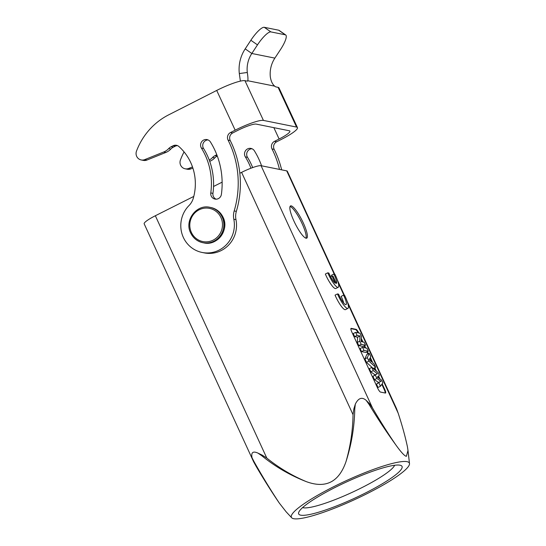 <?xml version="1.0" encoding="UTF-8"?>
<svg xmlns="http://www.w3.org/2000/svg" width="546" height="546" viewBox="0 0 546 546"><rect width="100%" height="100%" fill="white"/><g stroke="black" fill="none" stroke-linecap="round" stroke-linejoin="round"><path stroke-width="0.82" d="M305.999 238.199A18.038 3.808 63.3 0 0 302.095 223.594A18.038 3.808 63.3 0 0 290.042 206.49M293.946 221.096A18.038 3.808 -116.7 0 1 290.52 205.931A18.038 3.808 -116.7 0 1 303.31 222.98A18.038 3.808 -116.7 0 1 306.729 238.152A18.038 3.808 -116.7 0 1 293.946 221.096M334.698 274.215L287.332 171.239A17.206 2.744 -24.7 0 0 286.725 170.871L261.077 165.711A17.206 2.744 -24.7 0 0 241.591 172.365L239.83 173.259M369.403 403.555L368.85 404.101L366.202 400.395L369.403 403.555L372.529 408.012C380.207 421.13 387.899 433.319 395.604 444.587C401.017 452.177 404.606 456.087 406.381 456.32L407.992 450.443L407.459 446.969C405.316 436.82 402.225 425.559 398.171 413.172L396.485 408.545L347.12 301.215M358.797 332.978A4.436 0.935 -116.7 0 0 356.088 329.347L351.187 328.364A4.436 0.935 -116.7 0 0 351.023 328.378A4.436 0.935 -116.7 0 0 351.87 332.111L377.504 387.851A4.436 0.935 -116.7 0 0 380.494 392.069L385.387 393.052A4.436 0.935 -116.7 0 0 385.551 393.038A4.436 0.935 -116.7 0 0 384.712 389.305L382.186 383.818M379.961 378.972L378.596 376.01M376.344 371.109L374.788 367.731M368.338 353.712L367.41 351.685M365.697 347.966L364.646 345.686M362.94 341.967L361.329 338.459M331.825 276.085A9.691 2.047 63.3 0 0 331.422 275.266L333.845 274.044A9.691 2.047 -116.7 0 1 336.411 283.463L333.08 276.221L331.988 276.003L335.312 283.231A9.691 2.047 -116.7 0 1 328.869 273.048L327.771 272.823A13.875 2.935 63.3 0 0 338.213 287.298A13.875 2.935 63.3 0 0 335.92 276.385L334.93 274.263L333.845 274.044M327.771 272.823L325.348 274.044A13.875 2.935 63.3 0 0 335.79 288.513L338.213 287.298M343.721 303.064A9.691 2.047 63.3 0 0 341.127 296.369L343.55 295.147A9.691 2.047 -116.7 0 1 346.021 304.627A9.691 2.047 -116.7 0 1 339.325 295.836L338.575 294.151L337.476 293.932A13.875 2.935 63.3 0 0 347.911 308.401A13.875 2.935 63.3 0 0 345.625 297.488L344.635 295.372L343.55 295.147M337.476 293.932L335.053 295.147A13.875 2.935 63.3 0 0 345.488 309.623L347.911 308.401M293.666 518.7A64.926 10.367 155.3 0 0 359.486 497.351A64.926 10.367 155.3 0 0 409.493 463.581A64.926 10.367 155.3 0 0 407.05 461.663A64.926 10.367 155.3 0 0 338.186 484.479A64.926 10.367 155.3 0 0 291.68 517.772A64.926 10.367 155.3 0 0 293.666 518.7M300.696 515.165A56.88 9.077 -24.7 0 1 298.751 512.305A56.88 9.077 -24.7 0 1 345.188 482.568A56.88 9.077 -24.7 0 1 400.027 465.199A56.88 9.077 -24.7 0 1 400.744 465.39A56.88 9.077 -24.7 0 1 363.8 493.816A56.88 9.077 -24.7 0 1 300.696 515.165M368.85 404.101C377.73 418.755 386.65 432.248 395.604 444.587M355.33 404.115L354.77 408.913C354.456 426.699 351.542 444.232 346.034 461.52C350.464 446.109 352.798 430.494 353.037 414.673L353.863 408.865L355.33 404.115C358.408 397.966 362.032 396.724 366.202 400.395M346.034 461.52C338.957 482.152 325.669 488.841 306.163 481.579C289.946 475.238 275.143 466.612 261.746 455.705L257.937 453.098C252.928 450.853 250.962 452.422 252.054 457.814L254.122 461.814C262.544 476.719 270.939 490.472 279.306 503.078L286.097 511.759L291.68 517.772M279.306 503.078C271.608 491.816 263.916 479.627 256.238 466.509L253.631 461.793L254.122 461.814M222.133 182.159L213.541 186.479M193.782 196.417L155.344 215.752A17.206 2.744 -24.7 0 0 144.178 223.84L253.631 461.793M353.863 408.865L354.77 408.913M261.746 455.705L262.053 455.05L266.789 458.06C278.767 467.738 291.892 475.58 306.163 481.579M262.053 455.05L257.937 453.098M252.054 457.814L253.33 461.152M177.525 145.639A5.549 5.351 -78.6 0 0 175.225 146.212L173.259 147.215A8.879 8.559 -78.6 0 0 170.823 149.051A13.875 13.377 101.4 0 1 165.943 152.409L146.915 160.053A6.661 6.422 101.4 0 1 143.345 160.387L141.182 159.951A6.661 6.422 -78.6 0 0 144.751 159.616L163.78 151.972A13.875 13.377 -78.6 0 0 168.659 148.614A8.879 8.559 101.4 0 1 171.096 146.778L173.062 145.782A5.549 5.351 101.4 0 1 178.904 146.526A49.945 48.157 101.4 0 1 190.636 162.374A49.945 48.157 101.4 0 1 193.264 198.328A16.646 16.052 101.4 0 1 189.018 205.542A27.744 26.754 -78.6 0 0 181.832 233.279A27.744 26.754 -78.6 0 0 202.116 252.457A27.744 26.754 -78.6 0 0 233.818 219.219A16.646 16.052 101.4 0 1 234.186 210.94A94.335 90.97 -78.6 0 0 229.327 142.711A94.335 90.97 -78.6 0 0 228.071 140.11A5.549 5.351 101.4 0 1 230.521 132.535L235.176 130.173A24.973 4.006 155.1 0 1 263.425 120.413L296.56 127.075A24.973 4.006 155.1 0 1 297.447 127.614A24.973 4.006 155.1 0 1 281.286 139.442L276.631 141.81A5.549 5.351 -78.6 0 0 274.181 149.386A94.335 90.97 101.4 0 1 275.43 151.979A94.335 90.97 101.4 0 1 281.654 169.847M273.846 127.655L279.122 139.012A16.646 2.675 -24.9 0 0 289.899 131.122A16.646 2.675 -24.9 0 0 289.305 130.767L256.17 124.099A16.646 2.675 -24.9 0 0 237.339 130.603L232.685 132.971A5.549 5.351 -78.6 0 0 230.235 140.547A94.335 90.97 101.4 0 1 231.49 143.141A94.335 90.97 101.4 0 1 236.35 211.37A16.646 16.052 -78.6 0 0 235.974 219.656A27.744 26.754 101.4 0 1 204.272 252.887L202.116 252.457M208.087 139.926A5.549 5.351 -78.6 0 0 203.569 148.505A66.592 64.216 101.4 0 1 207.309 155.433A66.592 64.216 101.4 0 1 212.947 193.373A5.549 5.351 -78.6 0 0 216.1 199.181M297.447 127.614L278.972 87.879A24.973 4.006 -24.9 0 0 278.085 87.346L275.928 86.91A11.097 2.341 -116.9 0 1 274.706 86.152C272.509 84.337 271.055 81.32 270.352 77.109A27.744 26.754 -78.6 0 1 274.87 58.115L280.528 49.509A16.646 4.068 124.8 0 0 285.715 34.971L279.088 30.364A16.646 4.068 -55.2 0 0 278.678 30.201L264.271 27.3A16.646 4.068 -55.2 0 0 250.853 40.267L245.195 48.874A36.07 34.78 -78.6 0 0 239.312 73.56L247.297 72.475C247.952 76.624 248.123 79.382 247.802 80.747A11.097 2.341 -116.9 0 1 247.522 81.074A11.097 2.341 -116.9 0 1 247.106 81.115L244.949 80.678A24.973 4.006 -24.9 0 0 216.701 90.438L168.68 114.844A66.592 64.216 -78.6 0 0 136.507 151.085A6.661 6.422 -78.6 0 0 141.182 159.951M210.456 142.001A77.689 74.918 101.4 0 1 214.817 150.082A77.689 74.918 101.4 0 1 221.396 194.342A5.549 5.351 101.4 0 1 214.994 199.078A5.549 5.351 101.4 0 1 210.783 192.936A66.592 64.216 -78.6 0 0 205.146 154.996A66.592 64.216 -78.6 0 0 201.406 148.068A5.549 5.351 101.4 0 1 207.03 139.599A5.549 5.351 101.4 0 1 210.456 142.001M247.297 72.475A27.744 26.754 101.4 0 1 251.822 53.481L245.195 48.874M285.715 34.971A16.646 4.068 124.8 0 0 285.305 34.807L270.898 31.907A16.646 4.068 124.8 0 0 257.48 44.874L251.822 53.481L274.87 58.115M239.312 73.56L240.39 81.115M247.085 81.108L247.802 80.747L274.706 86.152M279.122 139.012L274.467 141.373A5.549 5.351 101.4 0 0 272.017 148.949A94.335 90.97 -78.6 0 1 273.273 151.542A94.335 90.97 -78.6 0 1 279.497 169.417M192.875 168.079L190.861 168.891A6.661 6.422 101.4 0 1 187.292 169.226L185.128 168.789A6.661 6.422 -78.6 0 0 188.698 168.455L192.492 166.933M217.281 156.013L217.206 156.054A8.879 8.559 -78.6 0 0 214.769 157.89A13.875 13.377 101.4 0 1 209.889 161.247L209.712 161.316M252.034 148.765A5.549 5.351 -78.6 0 0 247.515 157.344A66.592 64.216 101.4 0 1 251.256 164.271A66.592 64.216 101.4 0 1 252.682 167.581M216.796 154.723L215.042 155.617A8.879 8.559 101.4 0 0 212.606 157.453A13.875 13.377 -78.6 0 1 209.261 160.08M184.07 151.911A66.592 64.216 -78.6 0 0 180.453 159.923A6.661 6.422 -78.6 0 0 185.128 168.789M250.942 168.223A66.592 64.216 -78.6 0 0 249.092 163.834A66.592 64.216 -78.6 0 0 245.352 156.907A5.549 5.351 101.4 0 1 250.976 148.43A5.549 5.351 101.4 0 1 254.402 150.839A77.689 74.918 101.4 0 1 258.763 158.92A77.689 74.918 101.4 0 1 261.575 165.813M394.635 465.267A51.331 8.197 -24.7 0 1 352.689 492.096A51.331 8.197 -24.7 0 1 303.248 507.753A51.331 8.197 -24.7 0 1 302.627 507.582M361.268 339.626L362.278 341.83M364.162 345.932L365.042 347.836M366.926 351.931L367.854 353.958M374.303 367.977L375.389 370.331M378.166 376.371L379.088 378.378M381.825 384.323L384.227 389.544A4.436 0.935 63.3 0 1 385.223 393.018M350.873 328.637L355.603 329.593A4.436 0.935 63.3 0 1 358.115 332.842M358.783 345.591L363.104 346.464L365.527 345.243L364.127 342.205L361.159 341.605L361.438 336.356L359.998 333.224L355.671 332.357L353.248 333.572L354.647 336.616L357.61 337.21L357.316 342.41L358.783 345.591L361.206 344.376L365.527 345.243M361.541 351.597L365.861 352.463L368.284 351.249L366.885 348.205L362.564 347.338L360.142 348.553L361.541 351.597L363.964 350.375L368.284 351.249M364.905 358.913L366.489 362.346L373.246 368.509L375.668 367.294L374.181 364.066L372.795 362.851L370.311 357.446L370.748 356.599L369.219 353.276L367.328 357.691L364.905 358.913L366.796 354.49L369.219 353.276M380.965 381.238L376.508 384.131L378.542 382.453L374.46 379.682L376.883 378.467L380.965 381.238L378.542 382.453M376.508 384.131L378.037 387.469L380.46 386.247L382.842 382.889L381.531 380.043L377.266 377.136L379.374 375.361L378.064 372.508L371.799 367.417L369.376 368.632L370.85 371.84L375.013 374.87L372.959 376.419L374.46 379.682M357.316 342.41L359.739 341.195L361.206 344.376M355.671 332.357L357.07 335.394L360.032 335.988L357.61 337.21M360.032 335.988L359.739 341.195M357.07 335.394L354.647 336.616M363.964 350.375L362.564 347.338M367.328 357.691L368.912 361.131L366.489 362.346M368.912 361.131L375.668 367.294M371.621 361.821L369.935 358.156L369.178 359.684L371.621 361.821M371.799 367.417L373.273 370.618L377.436 373.655L372.959 376.419M375.382 375.198L376.883 378.467M377.436 373.655L375.013 374.87M373.273 370.618L370.85 371.84M378.931 382.917L380.46 386.247M330.61 276.699L331.988 276.003M372.529 408.012L261.077 165.711M286.725 170.871L334.213 274.119M338.315 283.026L343.925 295.229M348.007 304.102L398.171 413.172M241.591 172.365L353.037 414.673M266.789 458.06L155.344 215.752M216.701 90.438L235.176 130.173M263.425 120.413L244.949 80.678M278.085 87.346L296.56 127.075M250.853 40.267L257.48 44.874M278.678 30.201L285.305 34.807M270.898 31.907L264.271 27.3M232.685 132.971L230.521 132.535M228.071 140.11L230.235 140.547M234.186 210.94L236.35 211.37M233.818 219.219L235.974 219.656M173.062 145.782L175.225 146.212M173.259 147.215L171.096 146.778M168.659 148.614L170.823 149.051M163.78 151.972L165.943 152.409M146.915 160.053L144.751 159.616M276.631 141.81L274.467 141.373M274.181 149.386L272.017 148.949M217.206 156.054L215.042 155.617M214.769 157.89L212.606 157.453M190.861 168.891L188.698 168.455M247.515 157.344L245.352 156.907M201.406 148.068L203.569 148.505M210.783 192.936L212.947 193.373M209.985 207.337L210.858 207.514A18.038 17.39 101.4 0 1 223.048 217.274A18.038 17.39 101.4 0 1 220.98 236.145A18.038 17.39 101.4 0 1 203.747 242.874L202.873 242.704A18.038 17.39 -78.6 0 0 220.106 235.968A18.038 17.39 -78.6 0 0 222.181 217.096A18.038 17.39 -78.6 0 0 209.985 207.337C196.594 203.911 184.111 220.393 190.643 232.917C193.209 238.179 197.29 241.441 202.873 242.704A18.038 17.39 -78.6 0 1 190.684 232.944M220.918 217.526A16.926 16.319 -78.6 0 0 199.16 209.78A16.926 16.319 -78.6 0 0 191.366 232.398A16.926 16.319 -78.6 0 0 213.124 240.144A16.926 16.319 -78.6 0 0 220.918 217.526M384.712 389.305L384.227 389.544M356.088 329.347L355.603 329.593M344.41 295.325L337.435 280.166M409.493 463.581L407.992 450.443M210.858 207.514C216.441 208.777 220.523 212.039 223.089 217.301C229.62 229.818 217.144 246.307 203.747 242.874"/></g></svg>
